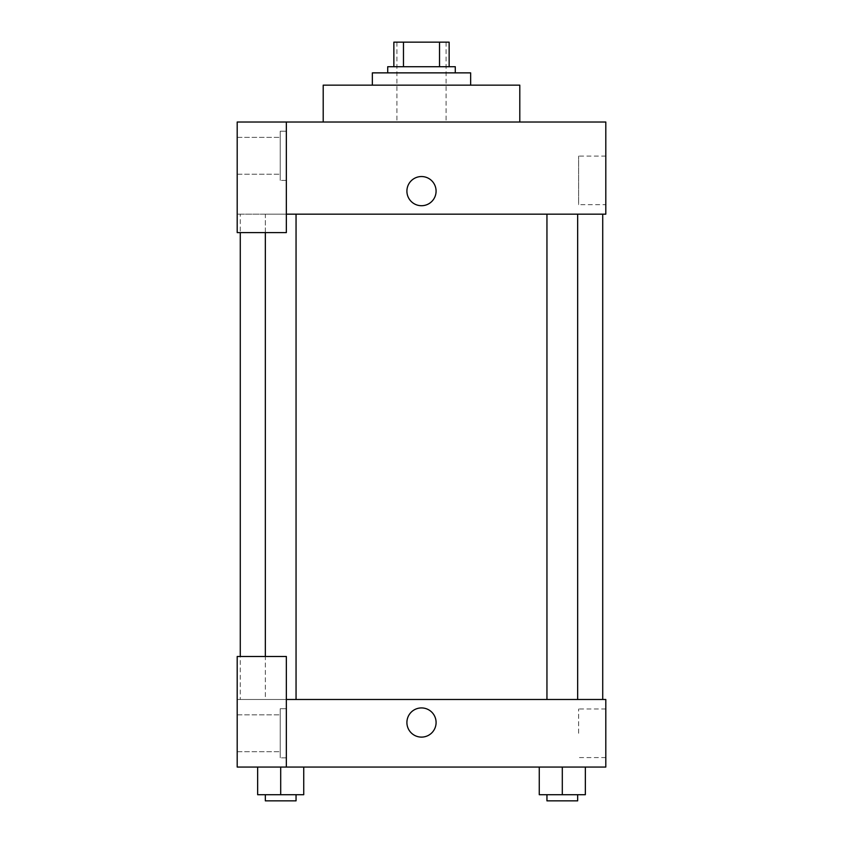 <?xml version="1.0" encoding="UTF-8"?>
<svg xmlns="http://www.w3.org/2000/svg" width="843" height="843" viewBox="0 0 843 843"><rect width="100%" height="100%" fill="white"/><g stroke="black" fill="none" stroke-linecap="round" stroke-linejoin="round"><path stroke-width="0.63" stroke-dasharray="4.21 3.16" d="M421.5 122.014L396.927 122.014L421.5 122.014M421.5 42.15L396.927 42.15L421.5 42.15M439.53 66.723L439.53 42.15L449.14 42.15L449.14 66.723L403.47 66.723L449.14 66.723M439.53 42.15L393.86 42.15M403.47 66.723L393.86 66.723L403.47 66.723L403.47 42.15M455.283 66.723L387.717 66.723M387.717 72.867L455.283 72.867L387.717 72.867M372.353 72.867L470.647 72.867M421.5 85.154L372.353 85.154L421.5 85.154M323.206 122.014L323.206 85.154L519.794 85.154L519.794 122.014L323.206 122.014L519.794 122.014M286.346 214.164L605.801 214.164L605.801 122.014L237.199 122.014L237.199 232.594L286.346 232.594L286.346 122.014L286.346 232.594L237.199 232.594L237.199 214.164L237.199 232.594L286.346 232.594L286.346 214.164L237.199 214.164L286.346 214.164L286.346 122.014M286.346 131.223L286.346 180.37L286.346 131.223L280.203 131.223L280.203 180.37L280.203 131.223L280.203 180.37L280.203 131.223L286.346 131.223L286.346 180.37L286.346 131.223M280.203 155.797L280.203 174.227L280.203 155.797M237.199 155.797L237.199 174.227L237.199 155.797M436.094 191.129A14.594 14.594 0 0 0 414.208 178.495A14.594 14.594 0 0 0 414.208 203.764A14.594 14.594 0 0 0 436.094 191.129A14.594 14.594 0 0 1 414.208 203.764A14.594 14.594 0 0 1 414.208 178.495A14.594 14.594 0 0 1 436.094 191.129M605.801 204.68L605.801 156.071L605.801 204.68L578.625 204.68L578.625 156.071L578.625 204.68M237.199 191.129L237.199 205.724L237.21 191.129M406.906 191.129A14.594 14.594 0 0 0 428.792 203.764A14.594 14.594 0 0 0 428.792 178.495A14.594 14.594 0 0 0 406.906 191.129M546.949 214.164L577.666 214.164L546.949 214.164L577.666 214.164L546.949 214.164L546.949 699.49L577.666 699.49L546.949 699.49M265.334 232.594L265.334 214.164L296.051 214.164L265.334 214.164L296.051 214.164L265.334 214.164L265.334 699.49L296.051 699.49L265.334 699.49L296.051 699.49L265.334 699.49L265.334 656.486M240.276 214.164L602.724 214.164L240.276 214.164L240.276 232.594M240.276 699.49L602.724 699.49L240.276 699.49L240.276 656.486M237.199 699.49L286.346 699.49L237.199 699.49L237.199 767.067L286.346 767.067L286.346 656.486L237.199 656.486L237.199 699.49M286.346 767.067L605.801 767.067L605.801 699.49L286.346 699.49L286.346 656.486L286.346 767.067L286.346 699.49M237.199 722.525L237.199 707.93L237.21 722.525M237.199 733.273L237.199 751.703L237.199 733.273M280.203 733.273L280.203 714.843L280.203 733.273M280.203 708.7L280.203 757.846L280.203 708.7L280.203 757.846L280.203 708.7L286.346 708.7L286.346 757.846L286.346 708.7L280.203 708.7M286.346 708.7L286.346 757.846L286.346 708.7M286.346 656.486L237.199 656.486L286.346 656.486M280.698 794.707L280.698 767.067L280.698 794.707L303.733 794.707L280.698 794.707L303.733 794.707L303.733 767.067L257.652 767.067L303.733 767.067L257.663 767.067L303.733 767.067L280.708 767.067L280.698 794.707L257.663 794.707L257.652 767.067L257.652 794.707L296.051 794.707L257.663 794.707L257.652 767.067M562.302 767.067L585.348 767.067L539.267 767.067L585.337 767.067L562.302 767.067L562.302 794.707L539.267 794.707L539.267 767.067L562.302 767.067L562.302 794.707L546.949 794.707L577.666 794.707L539.267 794.707L585.337 794.707L546.949 794.707L577.666 794.707L562.302 794.707L562.302 767.067L539.267 767.067L539.267 794.707L539.267 767.067M605.801 733.273L605.801 708.974L605.801 733.273M578.625 733.273L578.625 708.974L578.625 733.273M406.906 722.525A14.594 14.594 0 0 0 428.792 735.159A14.594 14.594 0 0 0 428.792 709.88A14.594 14.594 0 0 0 406.906 722.525M436.094 722.525A14.594 14.594 0 0 0 414.208 709.88A14.594 14.594 0 0 0 414.208 735.159A14.594 14.594 0 0 0 436.094 722.525A14.594 14.594 0 0 1 414.208 735.159A14.594 14.594 0 0 1 414.208 709.88A14.594 14.594 0 0 1 436.094 722.525M546.949 794.707L546.949 800.85L577.666 800.85L546.949 800.85L577.666 800.85L577.666 794.707M585.348 794.707L585.348 767.067L585.348 794.707L562.302 794.707M265.334 794.707L265.334 800.85L296.051 800.85L265.334 800.85L296.051 800.85L296.051 794.707M303.733 794.707L303.733 767.067L280.698 767.067M396.927 42.15L396.927 122.014M446.073 42.15L446.073 122.014M286.346 180.37L280.203 180.37L286.346 180.37M237.199 174.227L280.203 174.227L237.199 174.227M237.199 137.367L280.203 137.367L237.199 137.367M605.801 156.071L578.625 156.071M296.051 699.49L296.051 214.164M577.666 699.49L577.666 214.164M237.199 751.703L280.203 751.703L237.199 751.703M237.199 714.843L280.203 714.843L237.199 714.843M286.346 757.846L280.203 757.846L286.346 757.846M605.801 708.974L578.625 708.974M605.801 757.572L578.625 757.572"/><path stroke-width="1.26" d="M403.47 66.723L403.47 42.15L393.86 42.15L393.86 66.723L393.86 42.15M403.47 42.15L449.14 42.15L449.14 66.723M439.53 66.723L439.53 42.15M387.717 72.867L387.717 66.723L455.283 66.723L455.283 72.867M470.647 85.154L470.647 72.867L372.353 72.867L372.353 85.154M519.794 122.014L519.794 85.154L323.206 85.154L323.206 122.014M286.346 122.014L237.199 122.014L237.199 232.594L286.346 232.594L286.346 122.014L605.801 122.014L605.801 214.164L286.346 214.164M406.906 191.129A14.594 14.594 0 0 1 428.792 178.495A14.594 14.594 0 0 1 428.792 203.764A14.594 14.594 0 0 1 406.906 191.129M240.276 656.486L240.276 232.594M546.949 214.164L546.949 699.49M265.334 656.486L265.334 232.594M286.346 699.49L605.801 699.49L605.801 767.067L237.199 767.067L237.199 656.486L286.346 656.486L286.346 767.067M406.906 722.525A14.594 14.594 0 0 1 428.792 709.88A14.594 14.594 0 0 1 428.792 735.159A14.594 14.594 0 0 1 406.906 722.525M539.267 767.067L539.267 794.707L585.337 794.707L585.348 767.067L585.348 794.707M562.302 794.707L562.302 767.067M577.666 794.707L577.666 800.85L546.949 800.85L546.949 794.707M257.652 767.067L257.652 794.707L303.733 794.707L303.733 767.067L303.733 794.707M280.698 794.707L280.698 767.067M296.051 794.707L296.051 800.85L265.334 800.85L265.334 794.707M602.724 699.49L602.724 214.164M577.666 214.164L577.666 699.49M296.051 699.49L296.051 214.164"/></g></svg>
